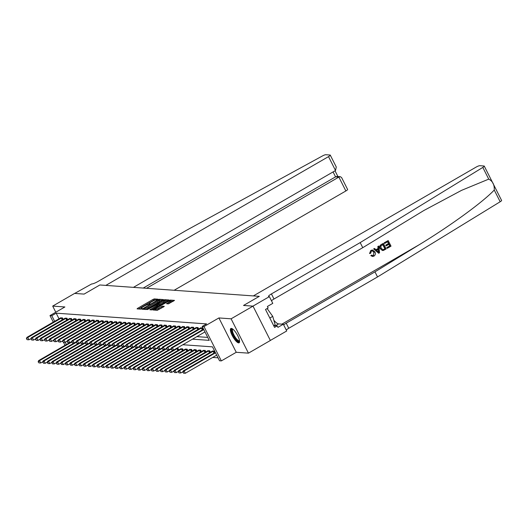 <?xml version="1.0" encoding="UTF-8"?>
<svg xmlns="http://www.w3.org/2000/svg" width="528" height="528" viewBox="0 0 528 528"><rect width="100%" height="100%" fill="white"/><g stroke="black" fill="none" stroke-linecap="round" stroke-linejoin="round"><path stroke-width="0.79" d="M157.707 299.554L158.057 299.191L154.288 298.921L153.074 299.396L137.584 308.352L137.075 308.873L140.844 309.144L142.098 308.464L141.563 308.411A3.32 0.614 -26.8 0 1 141.352 308.319A3.32 0.614 -26.8 0 1 143.18 306.742L144.474 305.989A3.32 0.614 -26.8 0 1 148.361 304.478L149.701 304.187L150.104 303.838L149.569 303.785A3.32 0.614 -26.8 0 1 149.358 303.692A3.32 0.614 -26.8 0 1 151.186 302.108L152.473 301.363A3.32 0.614 -26.8 0 1 156.367 299.851L157.707 299.554M231.33 328.403A8.25 2.383 -120 0 0 230.855 328.502A8.25 2.383 -120 0 0 232.531 336.145A8.25 2.383 -120 0 0 238.643 342.883A8.25 2.383 -120 0 0 239.111 342.784A8.25 2.383 -120 0 0 237.435 335.141A8.25 2.383 -120 0 0 231.33 328.403A8.197 2.369 -120 0 0 231.139 328.911A8.197 2.369 -120 0 0 234.003 337.049A8.197 2.369 -120 0 0 239.428 342.434M168.392 303.871L174.53 300.392L170.273 300.062L169.059 300.531L152.995 309.982L157.252 310.312L163.713 306.808L164.287 306.313L162.426 306.154L158.611 308.134A2.779 0.508 -26.8 0 1 155.179 309.316A2.779 0.508 -26.8 0 1 156.71 307.996L166.907 302.102A2.779 0.508 -26.8 0 1 170.339 300.914A2.779 0.508 -26.8 0 1 168.808 302.234L166.538 303.712L168.392 303.871M270.349 340.448L286.73 330.97L283.331 324.238L277.939 327.36L277.193 325.875L274.56 327.393L265.511 309.481L268.145 307.963L267.392 306.478L272.785 303.356L269.386 296.63L252.945 306.134L243.527 305.461L259.307 296.34L99.878 284.975L84.097 294.096L99.878 284.975L105.824 285.397L328.515 156.625A3.175 0.581 -26.8 0 0 330.264 155.12A3.175 0.581 -26.8 0 0 330.059 155.027L325.783 154.724A3.175 0.581 -26.8 0 0 322.397 155.978L186.622 230.221L97.852 281.556A5.287 0.97 153.2 0 1 91.661 283.958L74.679 293.429L84.097 294.096L74.606 293.423L52.694 306.095L64.891 306.966L49.988 315.586L51.797 315.711L56.179 313.177L206.573 323.902L202.184 326.436L203.993 326.561L221.344 360.901L219.536 360.776L212.5 346.856L182.827 344.738M484.255 166.096L501.6 200.435A3.175 0.581 153.2 0 1 500.168 201.755L377.533 276.936L374.966 271.854L419.159 244.761C450.305 225.859 483.14 201.927 494.248 190.04C494.525 184.767 492.683 181.137 488.737 179.131L482.816 167.416A3.175 0.581 -26.8 0 0 484.255 166.096A3.175 0.581 -26.8 0 0 484.051 166.003L479.767 165.7A3.175 0.581 -26.8 0 0 476.051 167.138L253.361 295.911L259.307 296.34L243.527 305.461L253.018 306.141L231.099 318.813L218.902 317.942L203.993 326.561M162.921 300.095L163.423 299.574L159.238 299.277L158.024 299.746L141.959 309.197L146.216 309.527L147.431 309.052L162.921 300.095M164.756 299.666L168.94 299.97L168.439 300.491L152.948 309.448L151.734 309.916L149.873 309.764L156.73 305.633L157.298 305.144L156.044 305.026L147.391 309.593L163.541 300.142L164.756 299.666L165.224 300.597L167.924 300.788M253.018 306.141L270.369 340.481L248.45 353.153L231.099 318.813M52.694 306.095L55.79 312.233M56.179 313.177L59.024 318.813M196.852 336.626L207.728 337.405M60.377 318.034L62.383 317.869L63.142 319.374M64.891 318.358L66.904 318.193L67.657 319.691M69.412 318.681L71.419 318.516L72.178 320.014M73.933 319.004L73.768 318.681L75.94 318.839L76.699 320.338M78.448 319.321L80.461 319.163L81.213 320.661M82.969 319.645L84.975 319.48L85.734 320.984M87.49 319.968L89.496 319.803L90.255 321.301M92.004 320.291L94.017 320.126L94.776 321.625M96.525 320.615L96.367 320.291L98.531 320.45L99.29 321.948M101.046 320.932L103.052 320.773L103.811 322.271M105.567 321.255L107.573 321.09L108.332 322.595M110.081 321.578L112.094 321.413L112.847 322.912M114.602 321.902L116.609 321.737L117.368 323.235M119.123 322.225L118.958 321.902L121.13 322.06L121.889 323.558M123.638 322.542L125.651 322.384L126.403 323.882M128.159 322.865L130.165 322.7L130.924 324.205M132.68 323.189L134.686 323.024L135.445 324.522M137.194 323.512L139.207 323.347L139.96 324.845M141.715 323.836L141.557 323.512L143.722 323.671L144.481 325.169M146.236 324.152L148.243 323.994L149.002 325.492M150.757 324.476L152.764 324.311L153.523 325.816M155.272 324.799L157.285 324.634L158.037 326.132M159.793 325.123L161.799 324.958L162.558 326.456M164.314 325.446L164.149 325.123L166.32 325.281L167.079 326.779M168.828 325.763L170.841 325.604L171.593 327.103M173.349 326.086L175.355 325.921L176.114 327.426M177.87 326.41L179.876 326.245L180.635 327.743M182.384 326.733L184.397 326.568L185.15 328.066M186.905 327.056L186.747 326.733L188.912 326.891L189.671 328.39M191.426 327.373L193.433 327.215L194.192 328.713M195.941 327.697L197.954 327.532L198.706 329.036M200.462 328.02L202.468 327.855L203.227 329.353M212.705 357.443L218.044 357.819M178.801 349.985L178.042 348.487L176.537 348.374M180.55 348.968L182.563 348.803L183.315 350.308M185.071 349.292L187.077 349.127L187.836 350.625M189.592 349.615L191.598 349.45L192.357 350.948M194.106 349.939L193.948 349.615L196.119 349.774L196.871 351.272M198.627 350.255L200.633 350.097L201.392 351.595M203.148 350.579L205.154 350.414L205.913 351.919M207.662 350.902L209.675 350.737L210.428 352.235M212.183 351.226L214.19 351.061L214.949 352.559M218.902 317.942L236.247 352.288L248.45 353.153M236.247 352.288L221.344 360.901M192.469 339.161L209.22 340.355L202.184 326.436M51.797 315.711L54.641 321.347M65.017 345.332L63.479 342.289M53.295 322.126L49.988 315.586M65.221 342.296L66.363 344.553M155.8 299.924L153.542 300.32L138.567 308.979M143.873 309.131L143.517 309.335M162.4 300.392L159.245 300.313M158.426 299.996L143.979 308.194L143.576 308.537L144.137 308.596A3.32 0.614 -26.8 0 0 148.025 307.085L157.318 301.712A3.32 0.614 -26.8 0 0 159.152 300.128A3.32 0.614 -26.8 0 0 158.941 300.036L158.426 299.996M145.174 309.454A3.32 0.614 -26.8 0 0 148.493 308.009L148.025 307.085M159.152 300.128L159.621 301.059A3.32 0.614 -26.8 0 1 157.786 302.636L148.493 308.009M151.43 309.896L157.7 306.042M157.04 305.098L157.463 304.854M163.244 301.864A2.779 0.508 -26.8 0 0 164.776 300.544A2.779 0.508 -26.8 0 0 161.35 301.732L157.252 304.333L159.654 303.943L163.244 301.864L163.713 302.795A2.779 0.508 -26.8 0 0 165.244 301.475L164.776 300.544M157.667 305.158L157.252 304.333M163.713 302.795L160.123 304.874L157.72 305.257M165.224 300.597L164.842 300.676M170.339 300.914L170.808 301.844A2.779 0.508 -26.8 0 1 169.277 303.164L168.095 303.844M156.361 310.246A2.779 0.508 -26.8 0 0 159.08 309.058L158.611 308.134M163.198 307.105L159.08 309.058M155.351 309.659L154.552 310.121M173.441 301.184L170.412 301.059M69.63 342.665L38.636 360.584L39.541 360.65L40.715 362.974L42.847 361.739M38.485 361.984L38.953 362.914L38.485 361.984L39.541 360.65L71.643 342.085M38.122 361.957L38.636 360.584M40.715 362.974L38.953 362.914M61.796 317.83L27.819 337.445L26.915 337.379L60.799 317.757M31.126 338.534L28.994 339.768L27.819 337.445L26.4 338.758L27.232 339.709L26.763 338.785M27.232 339.709L28.994 339.768M26.915 337.379L26.4 338.758M174.141 290.268L345.866 190.964L338.857 177.091L335.564 176.86L333.069 171.923M146.54 288.301L338.857 177.091L340.316 176.695L337.029 176.464L335.564 176.86L143.246 288.064M133.432 287.364L335.524 170.504L328.515 156.625M340.316 176.695L341.596 177.547L347.615 189.46A3.175 0.581 153.2 0 1 345.866 190.964M330.264 155.12L336.283 167.026L335.524 170.504M384.358 242.801L388.205 240.577L384.193 242.788A13.781 3.98 -120 0 0 384.47 243.428L384.193 242.788M387.618 241.745A13.781 3.98 -120 0 0 388.469 243.56L385.704 245.157A13.781 3.98 -120 0 0 386.034 245.797L385.704 245.157M388.872 244.345A13.781 3.98 -120 0 0 389.737 245.923L386.767 247.632A13.781 3.98 -120 0 0 387.143 248.279L386.767 247.632M383.348 243.388L381.302 244.464C379.678 245.5 379.302 246.906 380.16 248.675L382.47 250.523L380.45 248.695C379.546 246.919 379.883 245.513 381.46 244.477L383.348 243.388L386.159 248.959L383.394 250.45L382.219 250.483L383.222 250.444M370.867 250.411L369.541 253.493L370.867 250.411L372.557 249.995L374.926 251.909C375.758 253.638 375.421 255.044 373.923 256.12L372.596 256.469L370.814 255.658L372.596 256.469M372.313 250.78L373.897 252.318L373.428 255.446L373.897 252.318M371.078 255.677L371.738 255.077L370.814 255.658M488.737 179.131L461.624 190.324L423.951 210.454L362.756 247.678L273.986 299.006A5.287 0.97 -26.8 0 0 271.478 300.775M378.807 246.015L379.533 252.787L378.695 253.275L373.791 248.912L374.576 248.457L376.042 249.823L378.286 248.53L378.022 246.47L378.807 246.015L377.857 246.457L378.015 248.51L375.929 249.718M374.576 248.457L373.633 248.899L378.695 253.275M362.756 247.678L360.188 242.596L271.418 293.924A5.287 0.97 -26.8 0 0 268.508 296.439A5.287 0.97 -26.8 0 0 268.844 296.591L269.386 296.63M377.533 276.936L288.763 328.271A5.287 0.97 -26.8 0 0 286.262 330.033M283.694 324.951A5.287 0.97 -26.8 0 1 286.196 323.189L374.966 271.854M482.816 167.416L360.188 242.596M283.331 324.238L278.612 323.902A11.9 3.439 60 0 1 273.827 320.212M267.544 309.131A11.9 3.439 60 0 1 267.313 308.438M277.193 325.875L273.874 325.637M374.187 252.338L372.438 250.787L371.422 251.024L370.649 253.268L369.818 253.513M371.738 255.077L372.808 255.677L373.639 255.46M371.026 250.417L372.557 249.995M378.629 251.15L378.385 249.302L376.589 250.338L378.787 252.391L378.101 249.282M382.932 244.457L380.8 246.2L381.203 248.279L383.097 249.744L385.09 248.741L382.932 244.457M382.886 249.751L384.028 249.361M382.76 244.556A13.781 3.98 -120 0 0 384.879 248.728L383.81 249.341M385.994 245.177L388.76 243.58L387.783 241.652L384.681 243.448M386.984 247.652L389.948 245.936L389.083 244.22L386.318 245.817M388.205 240.577L391.017 246.147L387.308 248.292M74.151 342.989L43.157 360.908L44.062 360.974L45.23 363.29L47.362 362.063M42.999 362.307L43.468 363.238L42.999 362.307L44.062 360.974L76.164 342.408M42.643 362.281L43.157 360.908M45.23 363.29L43.468 363.238M78.665 343.306L47.678 361.231L48.583 361.297L49.751 363.614L51.883 362.38M47.52 362.63L47.989 363.561L47.52 362.63L48.583 361.297L80.685 342.731M47.157 362.604L47.678 361.231M49.751 363.614L47.989 363.561M83.186 343.629L52.193 361.555L53.097 361.614L54.272 363.937L56.404 362.703M52.041 362.954L52.51 363.878L52.041 362.954L53.097 361.614L85.199 343.055M51.678 362.927L52.193 361.555M54.272 363.937L52.51 363.878M66.317 318.153L32.34 337.768L31.436 337.702L65.32 318.08M35.64 338.857L33.515 340.091L32.34 337.768L30.921 339.082L31.753 340.032L31.277 339.101M31.753 340.032L33.515 340.091M31.436 337.702L30.921 339.082M70.831 318.476L36.861 338.092L35.957 338.026L69.841 318.404M40.161 339.181L38.029 340.408L36.861 338.092L35.435 339.398L36.267 340.355L35.798 339.425M36.267 340.355L38.029 340.408M35.957 338.026L35.435 339.398M75.352 318.793L41.375 338.415L40.471 338.349L74.356 318.727M44.682 339.504L42.55 340.732L41.375 338.415L39.956 339.722L40.788 340.679L40.319 339.748M40.788 340.679L42.55 340.732M40.471 338.349L39.956 339.722M87.707 343.952L56.714 361.871L57.618 361.937L58.793 364.261L60.918 363.026M56.555 363.277L57.031 364.201L56.555 363.277L57.618 361.937L89.72 343.378M56.199 363.251L56.714 361.871M58.793 364.261L57.031 364.201M79.873 319.117L45.896 338.732L44.992 338.672L78.877 319.044M49.196 339.821L47.071 341.055L45.896 338.732L44.477 340.045L45.309 340.996L44.84 340.072M45.309 340.996L47.071 341.055M44.992 338.672L44.477 340.045M239.573 341.015A7.141 2.066 60 0 1 234.96 337.946A7.141 2.066 60 0 1 231.726 329.723A7.141 2.066 60 0 1 232.617 328.984M232.921 329.215A6.613 1.914 -120 0 0 232.815 329.261A6.613 1.914 -120 0 0 232.459 329.881A6.613 1.914 -120 0 0 235.033 336.871A6.613 1.914 -120 0 0 239.435 340.705A6.613 1.914 -120 0 0 239.527 340.639M273.715 325.723L275.161 324.892L272.732 316.351L267.122 308.55M269.828 318.028L272.732 316.351M92.222 344.276L61.235 362.195L62.139 362.261L63.307 364.584L65.439 363.35M61.076 363.594L61.545 364.525L61.076 363.594L62.139 362.261L94.241 343.695M60.713 363.568L61.235 362.195M63.307 364.584L61.545 364.525M84.388 319.44L50.417 339.055L49.513 338.989L83.398 319.367M53.717 340.144L51.586 341.378L50.417 339.055L48.992 340.369L49.823 341.319L49.355 340.395M49.823 341.319L51.586 341.378M49.513 338.989L48.992 340.369M96.743 344.599L65.749 362.518L66.653 362.584L67.828 364.901L69.96 363.673M65.597 363.917L66.066 364.848L65.597 363.917L66.653 362.584L98.756 344.018M65.234 363.891L65.749 362.518M67.828 364.901L66.066 364.848M88.909 319.763L54.932 339.379L54.028 339.313L87.919 319.691M58.238 340.468L56.107 341.702L54.932 339.379L53.513 340.692L54.344 341.642L53.876 340.712M54.344 341.642L56.107 341.702M54.028 339.313L53.513 340.692M101.264 344.916L70.27 362.842L71.174 362.908L72.349 365.224L74.474 363.997M70.118 364.241L70.587 365.171L70.118 364.241L71.174 362.908L103.277 344.342M69.755 364.214L70.27 362.842M72.349 365.224L70.587 365.171M93.43 320.087L59.453 339.702L58.549 339.636L92.433 320.014M62.759 340.791L60.628 342.019L59.453 339.702L58.034 341.009L58.865 341.966L58.397 341.035M58.865 341.966L60.628 342.019M58.549 339.636L58.034 341.009M105.785 345.239L74.791 363.165L75.695 363.224L76.864 365.548L78.995 364.313M74.633 364.564L75.101 365.488L74.633 364.564L75.695 363.224L107.798 344.665M74.27 364.538L74.791 363.165M76.864 365.548L75.101 365.488M97.944 320.404L63.974 340.025L63.07 339.959L96.954 320.338M67.274 341.114L65.142 342.342L63.974 340.025L62.555 341.332L63.38 342.289L62.911 341.359M63.38 342.289L65.142 342.342M63.07 339.959L62.555 341.332M110.299 345.563L79.312 363.482L80.21 363.548L81.385 365.871L83.516 364.637M79.154 364.888L79.622 365.812L79.154 364.888L80.21 363.548L112.319 344.989M78.791 364.861L79.312 363.482M81.385 365.871L79.622 365.812M102.465 320.727L68.495 340.342L67.591 340.283L101.475 320.654M71.795 341.431L69.663 342.665L68.495 340.342L67.069 341.656L67.901 342.606L67.432 341.682M67.901 342.606L69.663 342.665M67.591 340.283L67.069 341.656M114.82 345.886L83.827 363.805L84.731 363.871L85.906 366.194L88.037 364.96M83.675 365.204L84.143 366.135L83.675 365.204L84.731 363.871L116.833 345.305M83.312 365.185L83.827 363.805M85.906 366.194L84.143 366.135M106.986 321.05L73.009 340.666L72.105 340.6L105.989 320.978M76.316 341.755L74.184 342.989L73.009 340.666L71.59 341.979L72.422 342.929L71.953 342.005M72.422 342.929L74.184 342.989M72.105 340.6L71.59 341.979M119.341 346.21L88.348 364.129L89.252 364.195L90.42 366.511L92.552 365.284M88.189 365.528L88.658 366.458L88.189 365.528L89.252 364.195L121.354 345.629M87.833 365.501L88.348 364.129M90.42 366.511L88.658 366.458M111.5 321.374L77.53 340.989L76.626 340.923L110.51 321.301M80.83 342.078L78.698 343.312L77.53 340.989L76.111 342.302L76.936 343.253L76.468 342.322M76.936 343.253L78.698 343.312M76.626 340.923L76.111 342.302M123.856 346.533L92.869 364.452L93.773 364.518L94.941 366.835L97.073 365.607M92.71 365.851L93.179 366.782L92.71 365.851L93.773 364.518L125.875 345.952M92.347 365.825L92.869 364.452M94.941 366.835L93.179 366.782M116.021 321.697L82.051 341.312L81.147 341.246L115.031 321.625M85.351 342.401L83.219 343.629L82.051 341.312L80.626 342.619L81.457 343.576L80.989 342.646M81.457 343.576L83.219 343.629M81.147 341.246L80.626 342.619M128.377 346.85L97.383 364.775L98.287 364.835L99.462 367.158L101.594 365.924M97.231 366.175L97.7 367.099L97.231 366.175L98.287 364.835L130.39 346.276M96.868 366.148L97.383 364.775M99.462 367.158L97.7 367.099M120.542 322.014L86.566 341.636L85.661 341.57L119.546 321.948M89.872 342.725L87.74 343.952L86.566 341.636L85.147 342.943L85.978 343.9L85.51 342.969M85.978 343.9L87.74 343.952M85.661 341.57L85.147 342.943M132.898 347.173L101.904 365.092L102.808 365.158L103.983 367.481L106.108 366.247M101.746 366.498L102.214 367.422L101.746 366.498L102.808 365.158L134.911 346.599M101.389 366.472L101.904 365.092M103.983 367.481L102.214 367.422M125.063 322.337L91.087 341.953L90.182 341.893L124.067 322.271M94.387 343.042L92.261 344.276L91.087 341.953L89.668 343.266L90.499 344.223L90.024 343.292M90.499 344.223L92.261 344.276M90.182 341.893L89.668 343.266M137.412 347.497L106.425 365.416L107.329 365.482L108.497 367.805L110.629 366.571M106.267 366.815L106.735 367.745L106.267 366.815L107.329 365.482L139.432 346.916M105.904 366.795L106.425 365.416M108.497 367.805L106.735 367.745M129.578 322.661L95.608 342.276L94.703 342.217L128.588 322.588M98.908 343.365L96.776 344.599L95.608 342.276L94.182 343.589L95.014 344.54L94.545 343.616M95.014 344.54L96.776 344.599M94.703 342.217L94.182 343.589M141.933 347.82L110.939 365.739L111.844 365.805L113.018 368.122L115.15 366.894M110.788 367.138L111.256 368.069L110.788 367.138L111.844 365.805L143.946 347.239M110.425 367.112L110.939 365.739M113.018 368.122L111.256 368.069M134.099 322.984L100.122 342.599L99.218 342.533L133.102 322.912M103.429 343.688L101.297 344.923L100.122 342.599L98.703 343.913L99.535 344.863L99.066 343.933M99.535 344.863L101.297 344.923M99.218 342.533L98.703 343.913M146.454 348.143L115.46 366.062L116.365 366.128L117.539 368.445L119.665 367.217M115.302 367.462L115.777 368.392L115.302 367.462L116.365 366.128L148.467 347.563M114.946 367.435L115.46 366.062M117.539 368.445L115.777 368.392M138.62 323.308L104.643 342.923L103.739 342.857L137.623 323.235M107.943 344.012L105.818 345.239L104.643 342.923L103.224 344.23L104.056 345.187L103.587 344.256M104.056 345.187L105.818 345.239M103.739 342.857L103.224 344.23M150.968 348.46L119.981 366.386L120.886 366.445L122.054 368.768L124.186 367.534M119.823 367.785L120.292 368.709L119.823 367.785L120.886 366.445L152.988 347.886M119.46 367.759L119.981 366.386M122.054 368.768L120.292 368.709M143.134 323.624L109.164 343.246L108.26 343.18L142.144 323.558M112.464 344.335L110.332 345.563L109.164 343.246L107.738 344.553L108.57 345.51L108.101 344.579M108.57 345.51L110.332 345.563M108.26 343.18L107.738 344.553M155.489 348.784L124.496 366.703L125.4 366.769L126.575 369.092L128.707 367.858M124.344 368.108L124.813 369.032L124.344 368.108L125.4 366.769L157.502 348.209M123.981 368.082L124.496 366.703M126.575 369.092L124.813 369.032M147.655 323.948L113.678 343.563L112.781 343.504L146.665 323.882M116.985 344.652L114.853 345.886L113.678 343.563L112.259 344.876L113.091 345.833L112.622 344.903M113.091 345.833L114.853 345.886M112.781 343.504L112.259 344.876M160.01 349.107L129.017 367.026L129.921 367.092L131.096 369.415L133.221 368.181M128.865 368.425L129.334 369.356L128.865 368.425L129.921 367.092L162.023 348.526M128.502 368.405L129.017 367.026M131.096 369.415L129.334 369.356M152.176 324.271L118.199 343.886L117.295 343.827L151.18 324.199M121.506 344.975L119.374 346.21L118.199 343.886L116.78 345.2L117.612 346.15L117.143 345.226M117.612 346.15L119.374 346.21M117.295 343.827L116.78 345.2M164.531 349.43L133.538 367.349L134.442 367.415L135.61 369.732L137.742 368.504M133.379 368.749L133.848 369.679L133.379 368.749L134.442 367.415L166.544 348.85M133.016 368.722L133.538 367.349M135.61 369.732L133.848 369.679M156.691 324.595L122.72 344.21L121.816 344.144L155.701 324.522M126.02 345.299L123.889 346.533L122.72 344.21L121.301 345.523L122.126 346.474L121.658 345.55M122.126 346.474L123.889 346.533M121.816 344.144L121.301 345.523M169.046 349.754L138.059 367.673L138.956 367.739L140.131 370.055L142.263 368.828M137.9 369.072L138.369 370.003L137.9 369.072L138.956 367.739L171.065 349.173M137.537 369.046L138.059 367.673M140.131 370.055L138.369 370.003M161.212 324.918L127.241 344.533L126.337 344.467L160.222 324.845M130.541 345.622L128.41 346.85L127.241 344.533L125.816 345.84L126.647 346.797L126.179 345.866M126.647 346.797L128.41 346.85M126.337 344.467L125.816 345.84M173.567 350.071L142.573 367.996L143.477 368.056L144.652 370.379L146.784 369.145M142.421 369.395L142.89 370.319L142.421 369.395L143.477 368.056L177.454 348.44M142.058 369.369L142.573 367.996M144.652 370.379L142.89 370.319M165.733 325.235L131.756 344.857L130.852 344.791L164.736 325.169M135.062 345.946L132.931 347.173L131.756 344.857L130.337 346.163L131.168 347.12L130.7 346.19M131.168 347.12L132.931 347.173M130.852 344.791L130.337 346.163M180.979 348.691L147.094 368.32L147.998 368.379L149.167 370.702L151.298 369.468M146.936 369.719L147.404 370.643L146.936 369.719L147.998 368.379L181.969 348.764M146.579 369.692L147.094 368.32M149.167 370.702L147.404 370.643M170.247 325.558L136.277 345.18L135.373 345.114L169.257 325.492M139.577 346.262L137.445 347.497L136.277 345.18L134.858 346.487L135.683 347.444L135.214 346.513M135.683 347.444L137.445 347.497M135.373 345.114L134.858 346.487M185.5 349.015L151.615 368.636L152.519 368.702L153.688 371.026L155.819 369.791M151.457 370.036L151.925 370.966L151.457 370.036L152.519 368.702L186.49 349.087M151.094 370.016L151.615 368.636M153.688 371.026L151.925 370.966M174.768 325.882L140.798 345.497L139.894 345.437L173.778 325.809M144.098 346.586L141.966 347.82L140.798 345.497L139.372 346.81L140.204 347.761L139.735 346.837M140.204 347.761L141.966 347.82M139.894 345.437L139.372 346.81M190.014 349.338L156.13 368.96L157.034 369.026L158.209 371.342L160.34 370.115M155.978 370.359L156.446 371.29L155.978 370.359L157.034 369.026L191.011 349.411M155.615 370.333L156.13 368.96M158.209 371.342L156.446 371.29M179.289 326.205L145.312 345.82L144.408 345.754L178.292 326.132M148.619 346.909L146.487 348.143L145.312 345.82L143.893 347.134L144.725 348.084L144.256 347.16M144.725 348.084L146.487 348.143M144.408 345.754L143.893 347.134M194.535 349.661L160.651 369.283L161.555 369.349L162.73 371.666L164.855 370.438M160.492 370.682L160.961 371.613L160.492 370.682L161.555 369.349L195.532 349.727M160.136 370.656L160.651 369.283M162.73 371.666L160.961 371.613M183.81 326.528L149.833 346.144L148.929 346.078L182.813 326.456M153.133 347.233L151.008 348.46L149.833 346.144L148.414 347.45L149.246 348.407L148.771 347.477M149.246 348.407L151.008 348.46M148.929 346.078L148.414 347.45M199.056 349.985L165.172 369.607L166.076 369.666L167.244 371.989L169.376 370.755M165.013 371.006L165.482 371.936L165.013 371.006L166.076 369.666L200.046 350.051M164.65 370.979L165.172 369.607M167.244 371.989L165.482 371.936M188.324 326.845L154.354 346.467L153.45 346.401L187.334 326.779M157.654 347.556L155.522 348.784L154.354 346.467L152.929 347.774L153.76 348.731L153.292 347.8M153.76 348.731L155.522 348.784M153.45 346.401L152.929 347.774M203.57 350.302L169.686 369.93L170.59 369.989L171.765 372.313L173.897 371.078M169.534 371.329L170.003 372.253L169.534 371.329L170.59 369.989L204.567 350.374M169.171 371.303L169.686 369.93M171.765 372.313L170.003 372.253M192.845 327.169L158.869 346.79L157.964 346.724L191.855 327.103M162.175 347.873L160.043 349.107L158.869 346.79L157.45 348.097L158.281 349.054L157.813 348.124M158.281 349.054L160.043 349.107M157.964 346.724L157.45 348.097M208.091 350.625L174.207 370.247L175.111 370.313L176.286 372.636L178.411 371.402M174.055 371.646L174.524 372.577L174.055 371.646L175.111 370.313L209.088 350.698M173.692 371.626L174.207 370.247M176.286 372.636L174.524 372.577M197.366 327.492L163.39 347.107L162.485 347.048L196.37 327.419M166.69 348.196L164.564 349.43L163.39 347.107L161.971 348.421L162.802 349.371L162.334 348.447M162.802 349.371L164.564 349.43M162.485 347.048L161.971 348.421M212.612 350.948L178.728 370.57L179.632 370.636L180.8 372.953L182.932 371.725M178.57 371.969L179.038 372.9L178.57 371.969L179.632 370.636L213.602 351.021M178.207 371.943L178.728 370.57M180.8 372.953L179.038 372.9M201.881 327.815L167.911 347.431L167.006 347.365L200.891 327.743M171.211 348.52L169.079 349.754L167.911 347.431L166.485 348.744L167.317 349.694L166.848 348.77M167.317 349.694L169.079 349.754M167.006 347.365L166.485 348.744M215.285 352.367L183.242 370.894L184.147 370.96L185.321 373.276L216.685 355.139M183.091 372.293L183.559 373.223L183.091 372.293L184.147 370.96L215.516 352.823M182.728 372.266L183.242 370.894M185.321 373.276L183.559 373.223M203.795 329.617L172.425 347.754L171.527 347.688L203.564 329.162M204.97 331.934L173.6 350.077L172.425 347.754L171.006 349.061L171.838 350.018L171.369 349.087M171.838 350.018L173.6 350.077M171.527 347.688L171.006 349.061M149.754 304.154L149.569 303.785M141.748 308.781L141.563 308.411M137.874 308.933L137.584 308.352M153.542 300.32L153.074 299.396M154.757 299.851L154.288 298.921M142.824 309.283L142.534 308.702M159.707 300.201L159.238 299.277M144.032 309.368L143.623 308.557M144.547 309.408L144.137 308.596M157.786 302.636L157.318 301.712M150.737 309.85L150.447 309.269M157.199 306.563L156.73 305.633M163.786 300.623L163.541 300.142M158.908 305.342L158.44 304.418M160.123 304.874L159.654 303.943M167.402 303.798L167.105 303.217M169.277 303.164L168.808 302.234M161.68 307.553L161.212 306.629M162.895 307.085L162.426 306.154M153.859 310.068L153.569 309.494M169.297 301.006L169.059 300.531M170.742 300.993L170.273 300.062M61.664 317.896L62.575 319.697M61.314 318.08L62.231 319.895M419.159 244.761L281.893 324.139M273.986 299.006L271.418 293.924M286.196 323.189L288.763 328.271M500.168 201.755L494.248 190.04M275.425 325.75L278.612 323.902M66.185 318.212L67.096 320.021M65.828 318.404L66.746 320.219M70.706 318.536L71.617 320.338M70.349 318.727L71.267 320.542M75.22 318.859L76.131 320.661M74.87 319.044L75.788 320.866M79.741 319.183L80.652 320.984M79.385 319.367L80.309 321.182M84.262 319.506L85.173 321.308M83.906 319.691L84.823 321.506M88.777 319.823L89.687 321.631M88.427 320.014L89.344 321.829M93.298 320.146L94.208 321.955M92.948 320.338L93.865 322.153M97.819 320.47L98.729 322.271M97.462 320.654L98.38 322.476M102.333 320.793L103.25 322.595M101.983 320.978L102.901 322.793M106.854 321.116L107.765 322.918M106.504 321.301L107.422 323.116M111.375 321.433L112.286 323.242M111.019 321.625L111.936 323.44M115.896 321.757L116.807 323.565M115.54 321.948L116.457 323.763M120.41 322.08L121.321 323.882M120.061 322.265L120.978 324.086M124.931 322.403L125.842 324.205M124.575 322.588L125.492 324.41M129.452 322.727L130.363 324.529M129.096 322.912L130.013 324.727M133.967 323.044L134.878 324.852M133.617 323.235L134.534 325.05M138.488 323.367L139.399 325.175M138.131 323.558L139.055 325.373M143.009 323.69L143.92 325.492M142.652 323.875L143.57 325.697M147.523 324.014L148.434 325.816M147.173 324.199L148.091 326.02M152.044 324.337L152.955 326.139M151.694 324.522L152.612 326.337M156.565 324.654L157.476 326.462M156.209 324.845L157.126 326.66M161.08 324.977L161.997 326.786M160.73 325.169L161.647 326.984M177.89 350.513L176.972 348.691M178.233 350.308L177.322 348.506M165.601 325.301L166.511 327.103M165.251 325.486L166.168 327.307M182.404 350.83L181.487 349.015M182.754 350.632L181.843 348.83M170.122 325.624L171.032 327.426M169.765 325.809L170.683 327.631M186.925 351.153L186.008 349.338M187.275 350.955L186.358 349.147M174.643 325.948L175.553 327.749M174.286 326.132L175.204 327.947M191.446 351.476L190.529 349.661M191.789 351.278L190.879 349.47M179.157 326.264L180.068 328.073M178.807 326.456L179.725 328.271M195.961 351.8L195.043 349.978M196.31 351.595L195.4 349.793M183.678 326.588L184.589 328.396M183.322 326.779L184.239 328.594M200.482 352.123L199.564 350.302M200.831 351.919L199.921 350.117M188.199 326.911L189.11 328.713M187.843 327.096L188.76 328.918M205.003 352.44L204.085 350.625M205.346 352.242L204.435 350.44M192.713 327.235L193.624 329.036M192.364 327.419L193.281 329.241M209.524 352.763L208.6 350.948M209.867 352.565L208.956 350.757M197.234 327.558L198.145 329.36M196.878 327.743L197.802 329.558M214.038 353.087L213.121 351.272M214.388 352.889L213.477 351.08M201.755 327.875L202.666 329.683M201.399 328.066L202.316 329.881M149.629 304.227L149.358 303.692M141.623 308.854L141.352 308.319M143.992 309.368L143.576 308.537M157.766 306.068L157.298 305.144M157.654 305.23L157.186 304.3M155.628 310.2L155.179 309.316M337.907 176.524L335.016 170.795"/></g></svg>
